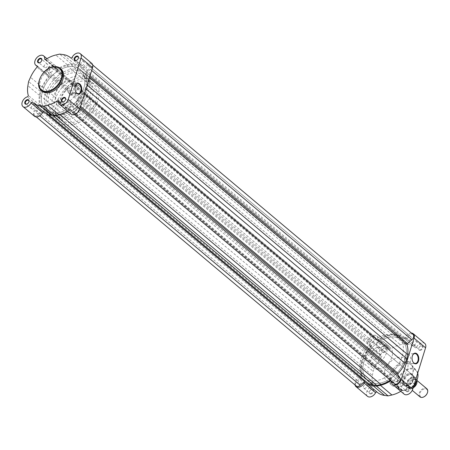 <?xml version="1.0" encoding="UTF-8"?>
<svg xmlns="http://www.w3.org/2000/svg" width="450" height="450" viewBox="0 0 450 450"><rect width="100%" height="100%" fill="white"/><g stroke="black" fill="none" stroke-linecap="round" stroke-linejoin="round"><path stroke-width="0.34" stroke-dasharray="2.25 1.69" d="M407.312 391.77A2.655 1.766 -49.9 0 0 410.085 389.317A2.655 1.766 -49.9 0 0 408.746 387.118A2.655 1.766 -49.9 0 0 407.588 387.517A2.655 1.766 -49.9 0 0 406.052 389.34A2.655 1.766 -49.9 0 0 407.312 391.77M408.392 387.287A2.228 1.485 130.1 0 1 409.219 387.534A2.228 1.485 130.1 0 1 409.275 389.683A2.228 1.485 130.1 0 1 407.183 391.191A2.228 1.485 130.1 0 1 406.356 390.943A2.228 1.485 130.1 0 1 406.131 389.149A2.228 1.485 130.1 0 1 407.413 387.619A2.228 1.485 130.1 0 1 408.392 387.287M370.716 393.981A2.655 1.766 -49.9 0 0 373.489 391.534A2.655 1.766 -49.9 0 0 372.156 389.334A2.655 1.766 -49.9 0 0 370.991 389.728A2.655 1.766 -49.9 0 0 369.461 391.551A2.655 1.766 -49.9 0 0 370.716 393.981M371.796 389.503A2.228 1.485 130.1 0 1 372.628 389.745A2.228 1.485 130.1 0 1 372.684 391.894A2.228 1.485 130.1 0 1 370.586 393.407A2.228 1.485 130.1 0 1 369.759 393.159A2.228 1.485 130.1 0 1 369.534 391.365A2.228 1.485 130.1 0 1 370.822 389.835A2.228 1.485 130.1 0 1 371.796 389.503M383.518 352.62A2.655 1.766 -49.9 0 0 386.291 350.173A2.655 1.766 -49.9 0 0 384.958 347.974A2.655 1.766 -49.9 0 0 383.794 348.368A2.655 1.766 -49.9 0 0 382.264 350.19A2.655 1.766 -49.9 0 0 383.518 352.62M384.598 348.137A2.228 1.485 130.1 0 1 385.431 348.384A2.228 1.485 130.1 0 1 385.487 350.533A2.228 1.485 130.1 0 1 383.389 352.041A2.228 1.485 130.1 0 1 382.562 351.799A2.228 1.485 130.1 0 1 382.337 350.004A2.228 1.485 130.1 0 1 383.625 348.474A2.228 1.485 130.1 0 1 384.598 348.137M420.114 350.404A2.655 1.766 -49.9 0 0 422.887 347.957A2.655 1.766 -49.9 0 0 421.554 345.757A2.655 1.766 -49.9 0 0 420.39 346.157A2.655 1.766 -49.9 0 0 418.86 347.979A2.655 1.766 -49.9 0 0 420.114 350.404M421.194 345.926A2.228 1.485 130.1 0 1 422.027 346.174A2.228 1.485 130.1 0 1 422.083 348.322A2.228 1.485 130.1 0 1 419.985 349.83A2.228 1.485 130.1 0 1 419.158 349.582A2.228 1.485 130.1 0 1 418.933 347.788A2.228 1.485 130.1 0 1 420.221 346.258A2.228 1.485 130.1 0 1 421.194 345.926M405.877 385.853A7.054 4.702 -49.9 0 0 413.257 379.339A7.054 4.702 -49.9 0 0 409.702 373.489A7.054 4.702 -49.9 0 0 406.614 374.546A7.054 4.702 -49.9 0 0 402.536 379.389A7.054 4.702 -49.9 0 0 405.877 385.853M409.343 373.657A6.632 4.416 130.1 0 1 411.817 374.394A6.632 4.416 130.1 0 1 411.981 380.784A6.632 4.416 130.1 0 1 405.748 385.279A6.632 4.416 130.1 0 1 403.279 384.542A6.632 4.416 130.1 0 1 402.609 379.204A6.632 4.416 130.1 0 1 406.44 374.647A6.632 4.416 130.1 0 1 409.343 373.657M406.271 363.285A4.944 3.116 86.5 0 0 407.908 363.887A4.944 3.116 86.5 0 0 410.687 360.09A4.944 3.116 86.5 0 0 408.949 354.628A4.944 3.116 86.5 0 0 407.312 354.021A4.944 3.116 86.5 0 0 404.533 357.823A4.944 3.116 86.5 0 0 406.271 363.285M411.424 333.062A6.103 4.067 130.1 0 0 405.157 337.354L416.666 347.029A1.063 0.709 130.1 0 1 415.648 347.777A1.063 0.709 130.1 0 1 415.254 347.659A1.063 0.709 130.1 0 1 415.249 347.653A29.312 19.53 130.1 0 0 414.996 347.439A29.312 19.53 130.1 0 0 407.683 344.312L404.19 343.845L400.371 344.739A29.312 19.53 130.1 0 0 390.308 349.161A1.063 0.709 130.1 0 1 389.807 349.341A1.063 0.709 130.1 0 1 389.413 349.223A1.063 0.709 130.1 0 1 389.228 348.688A6.103 4.067 130.1 0 0 388.164 345.628A6.103 4.067 130.1 0 0 381.127 347.681A6.103 4.067 130.1 0 0 380.312 354.966A6.103 4.067 130.1 0 0 381.459 355.545A1.063 0.709 -49.9 0 1 381.662 355.646A1.063 0.709 -49.9 0 1 381.504 356.923A29.312 19.53 130.1 0 0 375.019 367.037L373.106 371.261L372.426 375.412A29.312 19.53 130.1 0 0 372.78 385.11A1.063 0.709 130.1 0 1 371.863 386.55A6.103 4.067 130.1 0 0 367.02 391.106A6.103 4.067 130.1 0 0 367.509 396.326M405.157 337.354A1.063 0.709 130.1 0 1 404.145 338.102A1.063 0.709 130.1 0 1 403.751 337.984A1.063 0.709 130.1 0 1 403.74 337.978L415.249 347.653M403.74 337.978A29.312 19.53 130.1 0 0 403.493 337.764A29.312 19.53 130.1 0 0 396.174 334.637L392.687 334.17L388.862 335.064A29.312 19.53 130.1 0 0 378.804 339.486A1.063 0.709 130.1 0 1 378.304 339.666A1.063 0.709 130.1 0 1 377.91 339.548A1.063 0.709 130.1 0 1 377.724 339.013L389.228 348.688M378.636 343.125A2.228 1.485 130.1 0 1 379.468 343.373A2.228 1.485 130.1 0 1 379.524 345.521A2.228 1.485 130.1 0 1 377.426 347.029A2.228 1.485 130.1 0 1 376.599 346.781A2.228 1.485 130.1 0 1 376.543 344.632A2.228 1.485 130.1 0 1 378.636 343.125M415.232 340.909A2.228 1.485 130.1 0 1 416.059 341.156A2.228 1.485 130.1 0 1 416.115 343.305A2.228 1.485 130.1 0 1 414.022 344.812A2.228 1.485 130.1 0 1 413.19 344.571A2.228 1.485 130.1 0 1 413.134 342.422A2.228 1.485 130.1 0 1 415.232 340.909M402.429 382.275A2.228 1.485 130.1 0 1 403.256 382.517A2.228 1.485 130.1 0 1 403.312 384.666A2.228 1.485 130.1 0 1 401.22 386.179A2.228 1.485 130.1 0 1 400.387 385.931A2.228 1.485 130.1 0 1 400.331 383.782A2.228 1.485 130.1 0 1 402.429 382.275M365.833 384.486A2.228 1.485 130.1 0 1 366.66 384.733A2.228 1.485 130.1 0 1 366.716 386.882A2.228 1.485 130.1 0 1 364.624 388.389A2.228 1.485 130.1 0 1 363.791 388.142A2.228 1.485 130.1 0 1 363.735 385.993A2.228 1.485 130.1 0 1 365.833 384.486M398.385 386.64A13.472 8.978 130.1 0 1 393.834 385.504A13.472 8.978 130.1 0 1 392.816 372.532A13.472 8.978 130.1 0 1 405.692 363.032A13.472 8.978 130.1 0 1 411.142 364.922A13.472 8.978 130.1 0 1 412.071 375.368A13.472 8.978 130.1 0 1 404.286 384.626A13.472 8.978 130.1 0 1 398.385 386.64M397.491 387.056A14.535 9.686 130.1 0 1 392.074 385.447A14.535 9.686 130.1 0 1 391.708 371.436A14.535 9.686 130.1 0 1 405.371 361.592A14.535 9.686 130.1 0 1 410.788 363.201A14.535 9.686 130.1 0 1 412.256 374.901A14.535 9.686 130.1 0 1 403.853 384.891A14.535 9.686 130.1 0 1 397.491 387.056M392.192 382.601A14.535 9.686 130.1 0 1 386.781 380.993A14.535 9.686 130.1 0 1 386.409 366.981A14.535 9.686 130.1 0 1 400.072 357.137A14.535 9.686 130.1 0 1 405.489 358.746A14.535 9.686 130.1 0 1 405.855 372.757A14.535 9.686 130.1 0 1 392.192 382.601M374.411 380.886A26.522 17.674 130.1 0 1 364.528 377.949A26.522 17.674 130.1 0 1 363.859 352.373A26.522 17.674 130.1 0 1 388.794 334.412A26.522 17.674 130.1 0 1 398.672 337.348A26.522 17.674 130.1 0 1 399.347 362.925A26.522 17.674 130.1 0 1 374.411 380.886M377.438 383.434A26.522 17.674 130.1 0 1 367.554 380.492A26.522 17.674 130.1 0 1 366.885 354.921A26.522 17.674 130.1 0 1 391.821 336.96A26.522 17.674 130.1 0 1 401.704 339.896A26.522 17.674 130.1 0 1 402.373 365.468A26.522 17.674 130.1 0 1 377.438 383.434A26.522 17.674 -49.9 0 0 402.373 365.468A26.522 17.674 -49.9 0 0 401.704 339.896A26.522 17.674 -49.9 0 0 391.821 336.96A26.522 17.674 -49.9 0 0 366.885 354.921A26.522 17.674 -49.9 0 0 367.554 380.492A26.522 17.674 -49.9 0 0 377.438 383.434M372.707 364.809A13.264 8.837 130.1 0 1 367.768 363.341A13.264 8.837 130.1 0 1 367.431 350.556A13.264 8.837 130.1 0 1 379.901 341.572A13.264 8.837 130.1 0 1 384.84 343.041A13.264 8.837 130.1 0 1 385.178 355.832A13.264 8.837 130.1 0 1 372.707 364.809M378.006 369.264A13.264 8.837 130.1 0 1 373.067 367.796A13.264 8.837 130.1 0 1 372.729 355.011A13.264 8.837 130.1 0 1 385.2 346.027A13.264 8.837 130.1 0 1 390.139 347.496A13.264 8.837 130.1 0 1 390.476 360.287A13.264 8.837 130.1 0 1 378.006 369.264M378.101 347.383A6.632 4.416 130.1 0 1 380.571 348.12A6.632 4.416 130.1 0 1 380.739 354.51A6.632 4.416 130.1 0 1 374.507 359.004A6.632 4.416 130.1 0 1 372.037 358.267A6.632 4.416 130.1 0 1 371.869 351.872A6.632 4.416 130.1 0 1 378.101 347.383M355.022 384.964A6.103 4.067 130.1 0 1 360.36 376.875A1.063 0.709 130.1 0 0 361.277 375.435A29.312 19.53 130.1 0 1 360.917 365.738L361.603 361.586L363.51 357.362A29.312 19.53 130.1 0 1 370.001 347.248A1.063 0.709 -49.9 0 0 370.153 345.971A1.063 0.709 -49.9 0 0 369.956 345.87A6.103 4.067 130.1 0 1 368.809 345.291A6.103 4.067 130.1 0 1 369.624 338.006A6.103 4.067 130.1 0 1 376.661 335.953A6.103 4.067 130.1 0 1 377.724 339.013M390.966 380.723A1.063 0.709 130.1 0 1 391.348 380.841A1.063 0.709 130.1 0 1 391.528 381.195M416.666 347.029A6.103 4.067 130.1 0 1 424.761 343.412M404.1 394.11A6.103 4.067 130.1 0 1 403.037 391.05A1.063 0.709 130.1 0 0 402.851 390.516A1.063 0.709 130.1 0 0 401.957 390.577A29.312 19.53 130.1 0 1 400.781 391.32M377.269 392.299A29.312 19.53 130.1 0 1 377.021 392.085A1.063 0.709 -49.9 0 0 377.01 392.079A1.063 0.709 -49.9 0 0 376.959 392.04M392.687 334.17L404.19 343.845M361.603 361.586L373.106 371.261M412.447 355.646A4.944 3.116 86.5 0 0 412.397 355.77A4.944 3.116 86.5 0 0 412.746 361.536A4.944 3.116 86.5 0 0 412.813 361.654M55.924 113.04A26.522 17.674 -49.9 0 0 80.859 95.079A26.522 17.674 -49.9 0 0 80.19 69.508A26.522 17.674 -49.9 0 0 70.307 66.566A26.522 17.674 -49.9 0 0 45.371 84.532A26.522 17.674 -49.9 0 0 46.046 110.104A26.522 17.674 -49.9 0 0 55.924 113.04A26.522 17.674 -49.9 0 0 80.859 95.079A26.522 17.674 -49.9 0 0 80.19 69.508A26.522 17.674 -49.9 0 0 70.307 66.566A26.522 17.674 -49.9 0 0 45.371 84.532A26.522 17.674 -49.9 0 0 46.046 110.104A26.522 17.674 -49.9 0 0 55.924 113.04M395.899 381.791A2.306 1.536 -49.9 0 0 398.07 380.228A2.306 1.536 -49.9 0 0 398.008 378A2.306 1.536 -49.9 0 0 397.153 377.747A2.306 1.536 -49.9 0 0 394.982 379.311A2.306 1.536 -49.9 0 0 395.038 381.532A2.306 1.536 -49.9 0 0 395.899 381.791M74.385 111.403A2.306 1.536 -49.9 0 0 76.556 109.839A2.306 1.536 -49.9 0 0 76.5 107.612A2.306 1.536 -49.9 0 0 75.639 107.359A2.306 1.536 -49.9 0 0 73.468 108.922A2.306 1.536 -49.9 0 0 73.524 111.144A2.306 1.536 -49.9 0 0 74.385 111.403M359.303 384.002A2.306 1.536 -49.9 0 0 361.474 382.438A2.306 1.536 -49.9 0 0 361.418 380.216A2.306 1.536 -49.9 0 0 360.557 379.957A2.306 1.536 -49.9 0 0 358.386 381.521A2.306 1.536 -49.9 0 0 358.447 383.749A2.306 1.536 -49.9 0 0 359.303 384.002M37.789 113.614A2.306 1.536 -49.9 0 0 39.96 112.05A2.306 1.536 -49.9 0 0 39.904 109.828A2.306 1.536 -49.9 0 0 39.043 109.569A2.306 1.536 -49.9 0 0 36.872 111.133A2.306 1.536 -49.9 0 0 36.934 113.361A2.306 1.536 -49.9 0 0 37.789 113.614M372.105 342.641A2.306 1.536 -49.9 0 0 374.276 341.077A2.306 1.536 -49.9 0 0 374.22 338.856A2.306 1.536 -49.9 0 0 373.359 338.597A2.306 1.536 -49.9 0 0 371.188 340.161A2.306 1.536 -49.9 0 0 371.25 342.388A2.306 1.536 -49.9 0 0 372.105 342.641M50.597 72.253A2.306 1.536 -49.9 0 0 52.762 70.689A2.306 1.536 -49.9 0 0 52.706 68.468A2.306 1.536 -49.9 0 0 51.846 68.209A2.306 1.536 -49.9 0 0 49.674 69.773A2.306 1.536 -49.9 0 0 49.736 72A2.306 1.536 -49.9 0 0 50.597 72.253M408.701 340.431A2.306 1.536 -49.9 0 0 410.873 338.867A2.306 1.536 -49.9 0 0 410.816 336.639A2.306 1.536 -49.9 0 0 409.956 336.386A2.306 1.536 -49.9 0 0 407.784 337.95A2.306 1.536 -49.9 0 0 407.841 340.172A2.306 1.536 -49.9 0 0 408.701 340.431M87.188 70.043A2.306 1.536 -49.9 0 0 89.359 68.479A2.306 1.536 -49.9 0 0 89.302 66.251A2.306 1.536 -49.9 0 0 88.442 65.998A2.306 1.536 -49.9 0 0 86.271 67.562A2.306 1.536 -49.9 0 0 86.332 69.784A2.306 1.536 -49.9 0 0 87.188 70.043M412.999 334.384A3.977 2.649 -49.9 0 0 409.011 335.104L404.674 338.929A1.063 0.709 130.1 0 1 404.004 339.238A1.063 0.709 130.1 0 1 403.611 339.12A1.063 0.709 130.1 0 1 403.588 339.098A28.384 18.911 -49.9 0 0 402.896 338.473A28.384 18.911 -49.9 0 0 396.028 335.481L392.445 334.946L70.931 64.558L66.876 65.548A28.384 18.911 -49.9 0 0 56.745 70.239A1.063 0.709 -49.9 0 1 56.222 70.436A1.063 0.709 -49.9 0 1 55.828 70.324A1.063 0.709 -49.9 0 1 55.721 70.2L53.623 66.746L375.137 337.134A3.977 2.649 -49.9 0 0 374.76 336.696A3.977 2.649 -49.9 0 0 370.463 337.714A3.977 2.649 -49.9 0 0 369.259 342.343L371.351 345.786A1.063 0.709 130.1 0 1 371.07 346.973A28.384 18.911 -49.9 0 0 364.303 357.188L362.289 361.547L40.781 91.159L40.117 95.434A28.384 18.911 -49.9 0 0 40.697 105.204A1.063 0.709 -49.9 0 1 40.236 106.403L35.882 110.25A3.977 2.649 -49.9 0 0 34.746 115.616A3.977 2.649 -49.9 0 0 36.231 116.055A3.977 2.649 -49.9 0 0 38.734 114.896L43.071 111.071A1.063 0.709 130.1 0 1 44.134 110.88A1.063 0.709 130.1 0 1 44.162 110.903A28.384 18.911 -49.9 0 0 44.848 111.527A28.384 18.911 -49.9 0 0 51.716 114.519L52.937 115.543M375.137 337.134L377.235 340.588A1.063 0.709 -49.9 0 0 377.336 340.712A1.063 0.709 -49.9 0 0 377.736 340.83A1.063 0.709 -49.9 0 0 378.259 340.627A28.384 18.911 -49.9 0 1 388.389 335.942L392.445 334.946M85.989 88.903L85.455 88.453L86.119 84.178A28.384 18.911 -49.9 0 0 85.534 74.407A1.063 0.709 -49.9 0 1 85.995 73.209L90.354 69.362A3.977 2.649 -49.9 0 0 91.485 63.996A3.977 2.649 -49.9 0 0 87.497 64.716L83.16 68.541A1.063 0.709 130.1 0 1 82.496 68.85A1.063 0.709 130.1 0 1 82.097 68.732A1.063 0.709 130.1 0 1 82.074 68.709A28.384 18.911 -49.9 0 0 81.383 68.085A28.384 18.911 -49.9 0 0 74.514 65.087L396.028 335.481M55.974 115.616L55.299 115.054L59.355 114.058A28.384 18.911 -49.9 0 0 69.486 109.373A1.063 0.709 -49.9 0 1 70.408 109.288A1.063 0.709 -49.9 0 1 70.509 109.412L72.608 112.866A3.977 2.649 -49.9 0 0 72.984 113.304A3.977 2.649 -49.9 0 0 74.469 113.743A3.977 2.649 -49.9 0 0 77.985 111.414A3.977 2.649 -49.9 0 0 78.486 107.657L76.399 104.214A1.063 0.709 130.1 0 1 76.674 103.028A28.384 18.911 -49.9 0 0 83.447 92.812L84.504 93.707M72.608 112.866L394.121 383.254L392.023 379.8A1.063 0.709 -49.9 0 0 391.922 379.676A1.063 0.709 -49.9 0 0 390.999 379.761A28.384 18.911 -49.9 0 1 390.341 380.199M394.121 383.254A3.977 2.649 -49.9 0 0 394.498 383.692M85.455 88.453L83.447 92.812M70.931 64.558L74.514 65.087M53.623 66.746A3.977 2.649 -49.9 0 0 53.246 66.308A3.977 2.649 -49.9 0 0 48.949 67.326A3.977 2.649 -49.9 0 0 47.745 71.955L49.837 75.392A1.063 0.709 130.1 0 1 49.556 76.579A28.384 18.911 -49.9 0 0 42.789 86.799L364.303 357.188M40.781 91.159L42.789 86.799M362.289 361.547L361.631 365.822A28.384 18.911 -49.9 0 0 362.211 375.593A1.063 0.709 -49.9 0 1 361.749 376.791L357.39 380.638A3.977 2.649 -49.9 0 0 356.259 386.004M365.484 381.178A1.063 0.709 130.1 0 1 365.647 381.268A1.063 0.709 130.1 0 1 365.676 381.291A28.384 18.911 -49.9 0 0 366.362 381.915M55.299 115.054L51.716 114.519M40.247 62.426A2.228 1.485 -49.9 0 0 40.331 62.381A2.228 1.485 -49.9 0 0 41.619 60.851A2.228 1.485 -49.9 0 0 41.653 60.761M76.843 60.216A2.228 1.485 -49.9 0 0 76.927 60.165A2.228 1.485 -49.9 0 0 78.21 58.635A2.228 1.485 -49.9 0 0 78.244 58.545M75.397 85.899A4.944 3.116 86.5 0 0 75.347 86.023A4.944 3.116 86.5 0 0 75.696 91.789A4.944 3.116 86.5 0 0 75.763 91.907M64.041 101.576A2.228 1.485 -49.9 0 0 64.119 101.526A2.228 1.485 -49.9 0 0 65.407 99.996A2.228 1.485 -49.9 0 0 65.441 99.906M27.444 103.787A2.228 1.485 -49.9 0 0 27.529 103.742A2.228 1.485 -49.9 0 0 28.817 102.212A2.228 1.485 -49.9 0 0 28.845 102.122M71.904 84.876A4.944 3.116 86.5 0 0 70.262 84.274A4.944 3.116 86.5 0 0 67.489 88.071A4.944 3.116 86.5 0 0 69.221 93.532A4.944 3.116 86.5 0 0 70.858 94.14A4.944 3.116 86.5 0 0 73.637 90.337A4.944 3.116 86.5 0 0 71.904 84.876M71.083 114.047A6.103 4.067 -49.9 0 1 70.02 110.987A1.063 0.709 -49.9 0 0 69.834 110.453A1.063 0.709 -49.9 0 0 69.441 110.334A1.063 0.709 -49.9 0 0 68.94 110.514L58.5 101.734M91.744 63.349A6.103 4.067 -49.9 0 0 89.471 62.674A6.103 4.067 -49.9 0 0 83.649 66.966L72.141 57.291M83.649 66.966A1.063 0.709 -49.9 0 1 82.237 67.596A1.063 0.709 -49.9 0 0 82.237 67.596A29.312 19.53 -49.9 0 0 81.979 67.376A29.312 19.53 -49.9 0 0 74.666 64.249L71.173 63.782L67.252 64.699A29.312 19.53 -49.9 0 0 57.291 69.097A1.063 0.709 130.1 0 1 56.396 69.159A1.063 0.709 130.1 0 1 56.211 68.625A6.103 4.067 -49.9 0 0 55.148 65.565A6.103 4.067 -49.9 0 0 52.875 64.884A6.103 4.067 -49.9 0 0 47.137 69.019A6.103 4.067 -49.9 0 0 47.295 74.903A6.103 4.067 -49.9 0 0 48.443 75.482L37.271 66.082M32.512 109.091A2.228 1.485 -49.9 0 0 34.611 107.578A2.228 1.485 -49.9 0 0 34.554 105.429A2.228 1.485 -49.9 0 0 33.722 105.188A2.228 1.485 -49.9 0 0 31.629 106.695A2.228 1.485 -49.9 0 0 31.686 108.844A2.228 1.485 -49.9 0 0 32.512 109.091M69.109 106.875A2.228 1.485 -49.9 0 0 71.207 105.367A2.228 1.485 -49.9 0 0 71.151 103.219A2.228 1.485 -49.9 0 0 70.318 102.971A2.228 1.485 -49.9 0 0 68.226 104.479A2.228 1.485 -49.9 0 0 68.282 106.627A2.228 1.485 -49.9 0 0 69.109 106.875M81.911 65.514A2.228 1.485 -49.9 0 0 84.009 64.007A2.228 1.485 -49.9 0 0 83.953 61.858A2.228 1.485 -49.9 0 0 83.121 61.611A2.228 1.485 -49.9 0 0 81.028 63.118A2.228 1.485 -49.9 0 0 81.084 65.267A2.228 1.485 -49.9 0 0 81.911 65.514M45.321 67.725A2.228 1.485 -49.9 0 0 47.413 66.218A2.228 1.485 -49.9 0 0 47.357 64.069A2.228 1.485 -49.9 0 0 46.524 63.821A2.228 1.485 -49.9 0 0 44.432 65.334A2.228 1.485 -49.9 0 0 44.488 67.483A2.228 1.485 -49.9 0 0 45.321 67.725M60.969 69.008A14.535 9.686 -49.9 0 0 55.553 67.399A14.535 9.686 -49.9 0 0 41.889 77.242A14.535 9.686 -49.9 0 0 42.255 91.254M73.339 69.114A26.522 17.674 -49.9 0 0 48.398 87.075A26.522 17.674 -49.9 0 0 49.072 112.652A26.522 17.674 -49.9 0 0 58.95 115.588A26.522 17.674 -49.9 0 0 83.886 97.627A26.522 17.674 -49.9 0 0 83.216 72.051A26.522 17.674 -49.9 0 0 73.339 69.114M75.038 85.191A13.264 8.837 -49.9 0 0 62.572 94.168A13.264 8.837 -49.9 0 0 62.904 106.959A13.264 8.837 -49.9 0 0 67.843 108.427A13.264 8.837 -49.9 0 0 80.314 99.444A13.264 8.837 -49.9 0 0 79.976 86.659A13.264 8.837 -49.9 0 0 75.038 85.191M69.739 80.736A13.264 8.837 -49.9 0 0 57.274 89.713A13.264 8.837 -49.9 0 0 57.606 102.504A13.264 8.837 -49.9 0 0 62.55 103.972A13.264 8.837 -49.9 0 0 75.015 94.989A13.264 8.837 -49.9 0 0 74.677 82.204A13.264 8.837 -49.9 0 0 69.739 80.736M67.764 111.251A29.312 19.53 -49.9 0 0 68.94 110.514M43.943 111.977A1.063 0.709 -49.9 0 1 43.993 112.016A1.063 0.709 -49.9 0 1 44.004 112.022A29.312 19.53 -49.9 0 0 44.252 112.236M48.443 75.482A1.063 0.709 -49.9 0 1 48.645 75.578A1.063 0.709 -49.9 0 1 48.488 76.86A29.312 19.53 -49.9 0 0 42.002 86.974L40.089 91.198L39.409 95.349A29.312 19.53 -49.9 0 0 39.763 105.047A1.063 0.709 130.1 0 1 38.846 106.487A6.103 4.067 -49.9 0 0 34.003 111.043A6.103 4.067 -49.9 0 0 34.492 116.263M40.089 91.198L28.586 81.523M71.173 63.782L59.67 54.107M413.179 387.793A5.304 3.533 130.1 0 1 409.219 387.804A5.304 3.533 130.1 0 1 408.521 383.996A5.304 3.533 130.1 0 1 411.907 379.794A5.304 3.533 130.1 0 1 416.048 379.688A5.304 3.533 130.1 0 1 416.801 380.796M426.803 388.733A5.304 3.533 -49.9 0 0 422.662 388.839A5.304 3.533 -49.9 0 0 419.276 393.041A5.304 3.533 -49.9 0 0 419.974 396.849M424.378 396.579A4.787 3.189 130.1 0 1 419.974 393.261A4.787 3.189 130.1 0 1 424.98 388.845A4.787 3.189 130.1 0 1 427.393 392.816A4.787 3.189 130.1 0 1 427.292 393.114M415.688 382.607A5.304 3.533 130.1 0 1 410.136 387.501A5.304 3.533 130.1 0 1 407.464 383.102A5.304 3.533 130.1 0 1 413.01 378.208A5.304 3.533 130.1 0 1 415.688 382.607M89.944 95.687A23.872 15.908 130.1 0 1 74.694 114.587A23.872 15.908 130.1 0 1 56.076 115.076A23.872 15.908 130.1 0 1 52.937 97.926A23.872 15.908 130.1 0 1 68.186 79.026A23.872 15.908 130.1 0 1 86.805 78.536A23.872 15.908 130.1 0 1 89.944 95.687M86.158 92.503A23.872 15.908 130.1 0 1 70.909 111.403A23.872 15.908 130.1 0 1 52.29 111.892A23.872 15.908 130.1 0 1 49.157 94.742A23.872 15.908 130.1 0 1 64.406 75.842A23.872 15.908 130.1 0 1 83.025 75.353A23.872 15.908 130.1 0 1 86.158 92.503M47.098 94.866A26.522 17.674 130.1 0 1 64.041 73.867A26.522 17.674 130.1 0 1 84.729 73.322A26.522 17.674 130.1 0 1 88.217 92.379A26.522 17.674 130.1 0 1 71.274 113.383A26.522 17.674 130.1 0 1 50.586 113.923A26.522 17.674 130.1 0 1 47.098 94.866M56.784 103.016A26.522 17.674 130.1 0 1 73.733 82.018A26.522 17.674 130.1 0 1 94.416 81.472A26.522 17.674 130.1 0 1 97.903 100.53A26.522 17.674 130.1 0 1 80.961 121.528A26.522 17.674 130.1 0 1 60.272 122.074A26.522 17.674 130.1 0 1 56.784 103.016M95.85 100.654A23.872 15.908 130.1 0 1 80.601 119.554A23.872 15.908 130.1 0 1 61.982 120.043A23.872 15.908 130.1 0 1 58.843 102.892A23.872 15.908 130.1 0 1 74.093 83.992A23.872 15.908 130.1 0 1 92.711 83.503A23.872 15.908 130.1 0 1 95.85 100.654M92.064 97.47A23.872 15.908 130.1 0 1 76.815 116.37A23.872 15.908 130.1 0 1 58.196 116.859A23.872 15.908 130.1 0 1 55.057 99.709A23.872 15.908 130.1 0 1 70.307 80.809A23.872 15.908 130.1 0 1 88.926 80.319A23.872 15.908 130.1 0 1 92.064 97.47M68.422 98.899A6.632 4.416 130.1 0 1 72.658 93.651A6.632 4.416 130.1 0 1 77.828 93.516A6.632 4.416 130.1 0 1 78.699 98.28A6.632 4.416 130.1 0 1 74.464 103.528A6.632 4.416 130.1 0 1 69.294 103.663A6.632 4.416 130.1 0 1 68.422 98.899M414.574 384.457L412.425 382.264A6.497 4.331 130.1 0 1 405.315 385.796A6.497 4.331 130.1 0 1 404.325 385.251A6.497 4.331 130.1 0 1 403.183 382.821L403.104 380.363A6.632 4.416 130.1 0 1 407.34 375.114A6.632 4.416 130.1 0 1 412.509 374.979A6.632 4.416 130.1 0 1 413.235 375.874A6.632 4.416 130.1 0 1 413.381 379.744A6.632 4.416 130.1 0 1 404.983 385.689A6.632 4.416 130.1 0 1 403.976 385.127A6.632 4.416 130.1 0 1 403.104 380.363L404.764 378.124L407.706 380.52L407.683 381.077A6.289 4.191 130.1 0 1 413.28 377.348A6.289 4.191 130.1 0 1 416.728 380.531L416.751 379.974A6.497 4.331 -49.9 0 0 415.637 377.781A6.497 4.331 -49.9 0 0 407.706 380.52M404.589 378.287A6.497 4.331 130.1 0 1 412.689 375.3A6.497 4.331 130.1 0 1 413.398 376.183A6.497 4.331 130.1 0 1 413.831 377.73L416.751 379.974L416.385 381.651M412.425 382.264L413.831 377.73M413.483 386.82A6.289 4.191 130.1 0 1 406.418 385.178L406.153 385.532L403.183 382.821M403.239 383.04L404.764 378.124M403.341 383.164L404.887 378.152M406.418 385.178L407.683 381.077M412.386 382.618L413.933 377.606M412.329 382.489L413.848 377.578M404.471 390.392A12.24 8.156 130.1 0 1 398.301 380.244A12.24 8.156 130.1 0 1 411.109 368.949A12.24 8.156 130.1 0 1 417.274 379.097A12.24 8.156 130.1 0 1 404.471 390.392M417.746 373.044A12.769 8.505 -49.9 0 0 416.137 370.046A12.769 8.505 -49.9 0 0 410.974 368.252A12.769 8.505 -49.9 0 0 398.773 377.257A12.769 8.505 -49.9 0 0 399.735 389.548A12.769 8.505 -49.9 0 0 404.044 390.623A12.769 8.505 -49.9 0 0 414.101 384.812M378.804 339.486L390.308 349.161M388.862 335.064L400.371 344.739M369.956 345.87L381.459 355.545M370.001 347.248L381.504 356.923M363.51 357.362L375.019 367.037M361.277 375.435L372.78 385.11M360.917 365.738L372.426 375.412M360.36 376.875L371.863 386.55M365.518 382.41L377.021 392.085L365.507 382.404M391.517 381.797L401.957 390.577M391.534 381.375L403.037 391.05M396.174 334.637L407.683 344.312M38.734 114.896L39.797 115.791M55.721 70.2L377.235 340.588M82.074 68.709L403.588 339.098M78.486 107.657L79.836 108.788M70.509 109.412L392.023 379.8M76.399 104.214L80.246 107.454M76.674 103.028L80.595 106.329M86.119 84.178L87.176 85.073M85.534 74.407L89.46 77.704M85.995 73.209L89.848 76.449M90.354 69.362L91.693 70.487M87.497 64.716L409.011 335.104M83.16 68.541L404.674 338.929M66.876 65.548L388.389 335.942M56.745 70.239L378.259 340.627M47.745 71.955L369.259 342.343M49.837 75.392L371.351 345.786M49.556 76.579L371.07 346.973M40.117 95.434L361.631 365.822M40.697 105.204L362.211 375.593M40.236 106.403L361.749 376.791M35.882 110.25L357.39 380.638M43.071 111.071L45.776 113.344M44.162 110.903L365.676 381.291M59.355 114.058L60.047 114.643M69.486 109.373L390.999 379.761M41.349 90.489A14.535 9.686 130.1 0 1 40.978 76.478A14.535 9.686 130.1 0 1 54.647 66.634M56.211 68.625L45.45 59.574M38.846 106.487L27.338 96.812M39.763 105.047L28.26 95.372M39.409 95.349L27.9 85.674M44.004 112.022L32.501 102.347M70.734 57.921L82.237 67.596L70.746 57.926M74.666 64.249L63.157 54.574M70.02 110.987L58.517 101.312M48.488 76.86L36.984 67.185M42.002 86.974L30.493 77.299M57.291 69.097L45.788 59.422M67.252 64.699L55.749 55.024M406.153 385.532A6.497 4.331 -49.9 0 0 407.267 387.726A6.497 4.331 -49.9 0 0 413.488 386.798M415.463 384.626A6.289 4.191 130.1 0 1 415.215 384.992M413.989 385.178L404.201 390.668L399.735 389.548L393.834 385.504M407.908 363.887L415.395 363.437M403.751 337.984L415.254 347.659M377.91 339.548L389.413 349.223M379.468 343.373L385.431 348.384M416.059 341.156L422.027 346.174M403.256 382.517L409.219 387.534M366.66 384.733L372.628 389.745M386.781 380.993L392.074 385.447M364.528 377.949L49.072 112.652M367.768 363.341L373.067 367.796M380.571 348.12L411.817 374.394M417.769 372.977L416.137 370.046L411.142 364.922M372.037 358.267L403.279 384.542M384.84 343.041L390.139 347.496M398.672 337.348L83.216 72.051M405.489 358.746L410.788 363.201M412.071 375.368L412.256 374.901M404.286 384.626L403.853 384.891M363.791 388.142L369.759 393.159M400.387 385.931L406.356 390.943M413.19 344.571L419.158 349.582M376.599 346.781L382.562 351.799M368.809 345.291L380.312 354.966M376.661 335.953L388.164 345.628M370.153 345.971L381.662 355.646M391.348 380.841L402.851 390.516M403.493 337.764L414.996 347.439M407.312 354.021L414.799 353.571M76.5 107.612L398.008 378M39.904 109.828L361.418 380.216M52.706 68.468L374.22 338.856M89.302 66.251L410.816 336.639M55.828 70.324L377.336 340.712M82.097 68.732L403.611 339.12M72.984 113.304L74.441 114.531M91.485 63.996L92.722 65.036M81.383 68.085L402.896 338.473M53.246 66.308L374.76 336.696M34.746 115.616L36.321 116.938M44.134 110.88L365.647 381.268M44.848 111.527L48.583 114.666M86.332 69.784L407.841 340.172M49.736 72L371.25 342.388M36.934 113.361L358.447 383.749M73.524 111.144L395.038 381.532M70.408 109.288L391.922 379.676M70.262 84.274L77.749 83.818M55.148 65.565L46.969 58.68M34.554 105.429L28.592 100.418M71.151 103.219L65.183 98.201M83.953 61.858L77.985 56.841M47.357 64.069L41.394 59.057M62.904 106.959L57.606 102.504M79.976 86.659L74.677 82.204M44.488 67.483L38.526 62.466M81.084 65.267L75.122 60.255M68.282 106.627L62.314 101.616M31.686 108.844L25.723 103.826M43.993 112.016L32.49 102.341M47.295 74.903L37.316 66.51M81.979 67.376L70.785 57.96M69.834 110.453L58.331 100.778M48.645 75.578L37.136 65.903M56.396 69.159L44.893 59.484M70.858 94.14L78.345 93.684M415.176 379.648C412.419 378.838 410.226 380.256 408.594 383.895C408.257 385.965 408.403 386.983 409.027 386.955C411.249 387.996 413.443 386.584 415.609 382.708C415.952 380.632 415.806 379.614 415.176 379.648M416.048 379.688L416.953 380.447M52.29 111.892L56.076 115.076M84.729 73.322L94.416 81.472M58.196 116.859L61.982 120.043M77.828 93.516L412.509 374.979M69.294 103.663L403.976 385.127M88.926 80.319L92.711 83.503M50.586 113.923L60.272 122.074M83.025 75.353L86.805 78.536M412.689 375.3L415.637 377.781L416.796 380.087M413.398 376.183L413.235 375.874M405.315 385.796L404.983 385.689M404.325 385.251L407.267 387.726L413.454 386.916M409.219 387.804L412.262 390.369"/><path stroke-width="0.67" d="M416.88 353.779A5.366 3.381 -93.5 0 1 418.489 361.058A5.366 3.381 -93.5 0 1 413.966 363.184A5.366 3.381 -93.5 0 1 412.875 361.777A5.366 3.381 -93.5 0 1 412.498 355.517A5.366 3.381 -93.5 0 1 416.88 353.779M412.813 361.654A4.944 3.116 86.5 0 0 413.752 362.829A4.944 3.116 86.5 0 0 415.395 363.437A4.944 3.116 86.5 0 0 418.168 359.634A4.944 3.116 86.5 0 0 416.436 354.173A4.944 3.116 86.5 0 0 414.799 353.571A4.944 3.116 86.5 0 0 412.447 355.646M411.424 333.062A6.103 4.067 130.1 0 1 413.257 333.737A6.103 4.067 130.1 0 1 414.056 338.119L401.254 379.485A6.103 4.067 130.1 0 1 394.869 385.116A6.103 4.067 130.1 0 1 392.597 384.435A6.103 4.067 130.1 0 1 391.534 381.375A1.063 0.709 130.1 0 0 391.528 381.195M413.257 333.737L424.761 343.412A6.103 4.067 130.1 0 1 425.559 347.794L412.757 389.16A6.103 4.067 130.1 0 1 406.373 394.791A6.103 4.067 130.1 0 1 404.1 394.11L392.597 384.435M390.966 380.723A1.063 0.709 130.1 0 0 390.454 380.902A29.312 19.53 130.1 0 1 380.396 385.324L376.571 386.218L373.084 385.751A29.312 19.53 130.1 0 1 365.766 382.624A29.312 19.53 130.1 0 1 365.518 382.41A1.063 0.709 -49.9 0 0 365.507 382.404A1.063 0.709 -49.9 0 0 364.101 383.034A6.103 4.067 130.1 0 1 358.273 387.326A6.103 4.067 130.1 0 1 356.001 386.651A6.103 4.067 130.1 0 1 355.022 384.964M376.959 392.04A1.063 0.709 -49.9 0 0 375.604 392.709A6.103 4.067 130.1 0 1 369.782 397.001A6.103 4.067 130.1 0 1 367.509 396.326L356.001 386.651M400.781 391.32A29.312 19.53 130.1 0 1 391.899 394.999L388.08 395.893L384.587 395.426A29.312 19.53 130.1 0 1 377.269 392.299L365.766 382.624M376.571 386.218L388.08 395.893M36.321 116.938L356.259 386.004A3.977 2.649 -49.9 0 0 357.739 386.449A3.977 2.649 -49.9 0 0 360.248 385.284L364.584 381.459A1.063 0.709 130.1 0 1 365.484 381.178M74.441 114.531L394.498 383.692A3.977 2.649 -49.9 0 0 395.983 384.131A3.977 2.649 -49.9 0 0 399.499 381.803A3.977 2.649 -49.9 0 0 399.999 378.045L397.907 374.608A1.063 0.709 130.1 0 1 398.188 373.421A28.384 18.911 -49.9 0 0 404.955 363.201L406.969 358.841L407.627 354.566A28.384 18.911 -49.9 0 0 407.048 344.796A1.063 0.709 -49.9 0 1 407.509 343.598L411.868 339.75A3.977 2.649 -49.9 0 0 412.999 334.384L92.722 65.036M85.989 88.903L406.969 358.841M48.583 114.666L366.362 381.915A28.384 18.911 -49.9 0 0 373.23 384.913L376.813 385.442L380.869 384.452A28.384 18.911 -49.9 0 0 390.341 380.199M55.974 115.616L376.813 385.442M40.438 58.23A2.655 1.766 130.1 0 1 41.693 60.66A2.655 1.766 130.1 0 1 40.157 62.483A2.655 1.766 130.1 0 1 38.998 62.882A2.655 1.766 130.1 0 1 37.659 60.682A2.655 1.766 130.1 0 1 40.438 58.23M41.653 60.761A2.228 1.485 -49.9 0 0 41.394 59.057A2.228 1.485 -49.9 0 0 40.562 58.809A2.228 1.485 -49.9 0 0 38.469 60.317A2.228 1.485 -49.9 0 0 38.526 62.466A2.228 1.485 -49.9 0 0 39.352 62.713A2.228 1.485 -49.9 0 0 40.247 62.426M77.029 56.019A2.655 1.766 130.1 0 1 78.289 58.449A2.655 1.766 130.1 0 1 76.753 60.272A2.655 1.766 130.1 0 1 75.594 60.666A2.655 1.766 130.1 0 1 74.256 58.466A2.655 1.766 130.1 0 1 77.029 56.019M78.244 58.545A2.228 1.485 -49.9 0 0 77.985 56.841A2.228 1.485 -49.9 0 0 77.158 56.593A2.228 1.485 -49.9 0 0 75.066 58.106A2.228 1.485 -49.9 0 0 75.122 60.255A2.228 1.485 -49.9 0 0 75.949 60.497A2.228 1.485 -49.9 0 0 76.843 60.216M76.916 93.437A5.366 3.381 -93.5 0 1 75.825 92.031A5.366 3.381 -93.5 0 1 75.448 85.77A5.366 3.381 -93.5 0 1 79.83 84.032A5.366 3.381 -93.5 0 1 81.439 91.311A5.366 3.381 -93.5 0 1 76.916 93.437M75.763 91.907A4.944 3.116 86.5 0 0 76.703 93.082A4.944 3.116 86.5 0 0 78.345 93.684A4.944 3.116 86.5 0 0 81.118 89.888A4.944 3.116 86.5 0 0 79.386 84.426A4.944 3.116 86.5 0 0 77.749 83.818A4.944 3.116 86.5 0 0 75.397 85.899M64.226 97.38A2.655 1.766 130.1 0 1 65.481 99.81A2.655 1.766 130.1 0 1 63.951 101.633A2.655 1.766 130.1 0 1 62.786 102.026A2.655 1.766 130.1 0 1 61.453 99.827A2.655 1.766 130.1 0 1 64.226 97.38M65.441 99.906A2.228 1.485 -49.9 0 0 65.183 98.201A2.228 1.485 -49.9 0 0 64.356 97.959A2.228 1.485 -49.9 0 0 62.258 99.467A2.228 1.485 -49.9 0 0 62.314 101.616A2.228 1.485 -49.9 0 0 63.146 101.863A2.228 1.485 -49.9 0 0 64.041 101.576M27.63 99.596A2.655 1.766 130.1 0 1 28.89 102.021A2.655 1.766 130.1 0 1 27.354 103.843A2.655 1.766 130.1 0 1 26.196 104.242A2.655 1.766 130.1 0 1 24.857 102.043A2.655 1.766 130.1 0 1 27.63 99.596M28.845 102.122A2.228 1.485 -49.9 0 0 28.592 100.418A2.228 1.485 -49.9 0 0 27.759 100.17A2.228 1.485 -49.9 0 0 25.667 101.677A2.228 1.485 -49.9 0 0 25.723 103.826A2.228 1.485 -49.9 0 0 26.55 104.074A2.228 1.485 -49.9 0 0 27.444 103.787M57.938 100.659A1.063 0.709 -49.9 0 0 57.437 100.839A29.312 19.53 -49.9 0 1 47.475 105.238L43.554 106.155L40.067 105.688A29.312 19.53 -49.9 0 1 32.749 102.561A29.312 19.53 -49.9 0 1 32.501 102.347A1.063 0.709 -49.9 0 0 32.49 102.341A1.063 0.709 -49.9 0 0 32.096 102.223A1.063 0.709 -49.9 0 0 31.084 102.971A6.103 4.067 -49.9 0 1 22.984 106.588A6.103 4.067 -49.9 0 1 22.5 101.368A6.103 4.067 -49.9 0 1 27.338 96.812A1.063 0.709 130.1 0 0 28.26 95.372A29.312 19.53 -49.9 0 1 27.9 85.674L28.586 81.523L30.493 77.299A29.312 19.53 -49.9 0 1 36.984 67.185A1.063 0.709 -49.9 0 0 37.136 65.903A1.063 0.709 -49.9 0 0 36.939 65.807A6.103 4.067 -49.9 0 1 35.792 65.227A6.103 4.067 -49.9 0 1 35.634 59.344A6.103 4.067 -49.9 0 1 41.372 55.209A6.103 4.067 -49.9 0 1 43.644 55.89A6.103 4.067 -49.9 0 1 44.708 58.95A1.063 0.709 130.1 0 0 44.893 59.484A1.063 0.709 130.1 0 0 45.788 59.422A29.312 19.53 -49.9 0 1 55.749 55.024L59.67 54.107L63.157 54.574A29.312 19.53 -49.9 0 1 70.476 57.701A29.312 19.53 -49.9 0 1 70.723 57.915A1.063 0.709 -49.9 0 0 70.734 57.921A1.063 0.709 -49.9 0 0 72.141 57.291A6.103 4.067 -49.9 0 1 77.968 52.999A6.103 4.067 -49.9 0 1 80.241 53.674A6.103 4.067 -49.9 0 1 81.039 58.056L68.237 99.416A6.103 4.067 -49.9 0 1 64.339 104.248A6.103 4.067 -49.9 0 1 59.58 104.372A6.103 4.067 -49.9 0 1 58.517 101.312A1.063 0.709 -49.9 0 0 58.331 100.778A1.063 0.709 -49.9 0 0 57.938 100.659M59.58 104.372L71.083 114.047A6.103 4.067 -49.9 0 0 75.842 113.923A6.103 4.067 -49.9 0 0 79.74 109.091L92.543 67.731A6.103 4.067 -49.9 0 0 91.744 63.349L80.241 53.674M43.943 111.977A1.063 0.709 -49.9 0 0 43.599 111.898A1.063 0.709 -49.9 0 0 42.587 112.646L31.084 102.971M41.349 90.489L42.255 91.254A14.535 9.686 -49.9 0 0 47.672 92.863A14.535 9.686 -49.9 0 0 61.335 83.019A14.535 9.686 -49.9 0 0 60.969 69.008L60.058 68.242A14.535 9.686 130.1 0 1 60.429 82.26A14.535 9.686 130.1 0 1 46.761 92.098A14.535 9.686 130.1 0 1 41.349 90.489C33.547 84.819 43.802 66.572 54.473 66.566L60.058 68.242A14.535 9.686 130.1 0 0 54.647 66.634M32.749 102.561L44.252 112.236A29.312 19.53 -49.9 0 0 51.57 115.363L55.057 115.83L58.978 114.913A29.312 19.53 -49.9 0 0 67.764 111.251M22.984 106.588L34.492 116.263A6.103 4.067 -49.9 0 0 42.587 112.646M55.057 115.83L43.554 106.155M416.801 380.796A5.304 3.533 130.1 0 1 416.745 383.496A5.304 3.533 130.1 0 1 413.179 387.793M412.262 390.369L419.974 396.849A5.304 3.533 -49.9 0 0 424.271 396.647A5.304 3.533 -49.9 0 0 427.337 393.002A5.304 3.533 -49.9 0 0 427.5 392.541A5.304 3.533 -49.9 0 0 426.803 388.733L416.953 380.447M413.488 386.798A6.497 4.331 -49.9 0 0 415.198 384.986L414.574 384.457M415.463 384.626L416.385 381.651M427.292 393.114A4.787 3.189 130.1 0 1 427.247 393.227A4.787 3.189 130.1 0 1 424.479 396.517A4.787 3.189 130.1 0 1 424.378 396.579M401.254 379.485L412.757 389.16M364.101 383.034L375.604 392.709M414.056 338.119L425.559 347.794M414.101 384.812A12.769 8.505 -49.9 0 0 417.746 373.044M373.084 385.751L384.587 395.426M390.454 380.902L391.517 381.797M380.396 385.324L391.899 394.999M39.797 115.791L360.248 385.284M79.836 108.788L399.999 378.045M80.246 107.454L397.907 374.608M80.595 106.329L398.188 373.421M84.504 93.707L404.955 363.201M87.176 85.073L407.627 354.566M89.46 77.704L407.048 344.796M89.848 76.449L407.509 343.598M91.693 70.487L411.868 339.75M45.776 113.344L364.584 381.459M52.937 115.543L373.23 384.913M60.047 114.643L380.869 384.452M54.197 66.842A14.006 9.332 -49.9 0 0 39.544 79.768A14.006 9.332 -49.9 0 0 46.603 91.384A14.006 9.332 -49.9 0 0 61.256 78.457A14.006 9.332 -49.9 0 0 54.197 66.842M58.5 101.734L57.437 100.839M92.543 67.731L81.039 58.056M45.45 59.574L44.708 58.95M79.74 109.091L68.237 99.416M51.57 115.363L40.067 105.688M37.271 66.082L36.939 65.807M58.978 114.913L47.475 105.238M415.215 384.992A6.289 4.191 130.1 0 1 413.483 386.82M413.989 385.178L417.769 372.977M46.969 58.68L43.644 55.89M37.316 66.51L35.792 65.227M70.785 57.96L70.476 57.701M415.327 384.924L413.454 386.916"/></g></svg>
